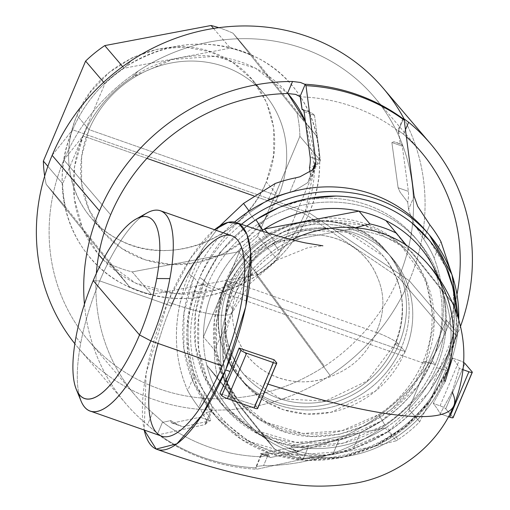 <?xml version="1.0" encoding="UTF-8"?>
<svg xmlns="http://www.w3.org/2000/svg" width="510" height="510" viewBox="0 0 510 510"><rect width="100%" height="100%" fill="white"/><g stroke="black" fill="none" stroke-linecap="round" stroke-linejoin="round"><path stroke-width="0.38" stroke-dasharray="2.55 1.91" d="M232.356 290.974L405.131 351.626A96.868 89.939 -40.4 0 1 281.641 409.135A96.868 89.939 -40.4 0 1 232.356 290.974L225.605 315.39L225.541 340.227L232.171 363.706L245.017 384.138L262.369 399.54L283.458 409.747L306.892 414.088L331.105 412.271L375.526 391.055L405.131 351.626L401.51 347.38A96.868 89.939 -40.4 0 1 241.402 379.893A96.868 89.939 -40.4 0 1 228.735 286.728L232.356 290.974A96.868 89.939 -40.4 0 1 355.846 233.472A96.868 89.939 -40.4 0 1 405.131 351.626L232.356 290.974L228.735 286.728A96.868 89.939 -40.4 0 1 388.849 254.222A96.868 89.939 -40.4 0 1 401.51 347.38L405.131 351.626A96.868 89.939 139.6 0 0 392.464 258.468A96.868 89.939 139.6 0 0 232.356 290.974M401.51 347.38A5.47 0.969 -157.1 0 1 395.314 344.122A91.398 84.864 -40.4 0 1 244.245 374.799A91.398 84.864 -40.4 0 1 232.299 286.894A5.47 0.969 -157.1 0 1 232.458 287.315A5.47 0.969 -157.1 0 1 228.735 286.728A96.868 89.939 139.6 0 0 278.02 404.889A96.868 89.939 139.6 0 0 401.51 347.38A96.868 89.939 139.6 0 0 352.225 229.226A96.868 89.939 139.6 0 0 228.735 286.728A5.47 0.969 22.9 0 0 232.458 287.315A5.47 0.969 22.9 0 0 232.299 286.894A91.398 84.864 -40.4 0 1 383.367 256.224A91.398 84.864 -40.4 0 1 395.314 344.122A5.47 0.969 22.9 0 0 401.51 347.38M226.102 283.637A5.47 0.969 -157.1 0 1 232.299 286.894A91.398 84.864 139.6 0 0 244.245 374.799A91.398 84.864 139.6 0 0 395.314 344.122A5.47 0.969 -157.1 0 1 395.154 343.708A5.47 0.969 -157.1 0 1 398.871 344.288A96.868 89.939 -40.4 0 1 275.387 401.797A96.868 89.939 -40.4 0 1 226.102 283.637A96.868 89.939 -40.4 0 1 349.592 226.134A96.868 89.939 -40.4 0 1 398.871 344.288A5.47 0.969 22.9 0 0 395.154 343.708A5.47 0.969 22.9 0 0 395.314 344.122A91.398 84.864 139.6 0 0 383.367 256.224A91.398 84.864 139.6 0 0 232.299 286.894A5.47 0.969 22.9 0 0 226.102 283.637A96.868 89.939 139.6 0 0 238.763 376.801A96.868 89.939 139.6 0 0 398.871 344.288A20.062 3.544 22.9 0 0 376.15 332.341C368.341 352.078 354.718 366.142 335.287 374.544C297.336 392.113 253.642 376.762 238.419 340.533C230.195 322.441 230.444 303.679 239.158 284.248A20.062 3.544 22.9 0 0 225.509 282.113A20.062 3.544 22.9 0 0 226.102 283.637A20.062 3.544 -157.1 0 1 225.509 282.113A20.062 3.544 -157.1 0 1 239.158 284.248C246.974 264.518 260.597 250.455 280.022 242.046C317.972 224.476 361.666 239.827 376.89 276.05C385.126 294.155 384.878 312.917 376.15 332.341A20.062 3.544 -157.1 0 1 398.871 344.288A96.868 89.939 139.6 0 0 386.21 251.13A96.868 89.939 139.6 0 0 226.102 283.637M239.158 284.248C230.431 303.648 230.188 322.409 238.419 340.533C252.858 376.38 298.235 392.298 335.287 374.544C354.731 366.129 368.354 352.059 376.15 332.341L239.158 284.248L376.15 332.341C384.878 312.942 385.126 294.181 376.89 276.05C362.451 240.21 317.08 224.292 280.022 242.046C260.578 250.461 246.955 264.524 239.158 284.248M81.001 400.905A106.131 34.667 109.3 0 1 80.72 343.204L75.996 337.021L80.72 343.204A106.131 34.667 109.3 0 1 99.73 280.914L93.215 280.608L99.73 280.914A106.131 34.667 -70.7 0 0 80.72 343.204A106.131 34.667 -70.7 0 0 78.954 394.173M161.574 436.126A106.131 34.667 109.3 0 1 171.162 305.987L99.73 280.914A106.131 34.667 109.3 0 1 146.976 212.97M141.168 216.948A106.131 34.667 -70.7 0 0 99.73 280.914L171.162 305.987A106.131 34.667 109.3 0 1 231.884 235.843M167.784 302.028L190.549 258.232L214.525 229.749A120.15 39.251 -70.7 0 0 167.784 302.028A120.15 39.251 -70.7 0 0 144.215 430.032L146.121 373.314L167.784 302.028A95.115 16.798 22.9 0 0 232.49 312.158A95.115 16.798 -157.1 0 1 167.784 302.028M171.162 305.987A106.131 34.667 -70.7 0 0 158.023 343.415M219.906 393.452A332.775 58.777 22.9 0 0 254.892 405.131L265.117 383.188A335.414 59.243 22.9 0 0 267.948 384.087A335.414 59.243 -157.1 0 1 265.117 383.188L274.061 359.741L265.117 383.188L254.892 405.131L257.467 408.159L276.643 362.769L257.467 408.159L254.892 405.131A332.775 58.777 -157.1 0 1 219.906 393.452M428.279 264.601A120.15 111.556 -40.4 0 1 443.987 380.148A335.414 59.243 -157.1 0 1 445.16 381.55L433.219 403.423A332.775 58.777 -157.1 0 1 440.168 413.795L452.128 391.935L440.168 413.795A332.775 58.777 22.9 0 0 433.219 403.423L445.16 381.55L452.395 358.033A332.775 58.777 -157.1 0 1 459.344 368.405L452.128 391.935A335.414 59.243 -157.1 0 1 453.849 405.66M443.987 380.148A120.15 111.556 -40.4 0 1 245.399 420.469A120.15 111.556 -40.4 0 1 229.691 304.923A95.115 16.798 -157.1 0 1 232.49 312.158A95.115 16.798 22.9 0 0 229.691 304.923A120.15 111.556 -40.4 0 1 291.924 239.713A120.15 111.556 139.6 0 0 229.691 304.923A120.15 111.556 139.6 0 0 223.068 375.953A120.15 111.556 139.6 0 0 326.088 457.763A120.15 111.556 139.6 0 0 443.987 380.148M440.391 287.634A117.644 109.229 -40.4 0 1 448.768 356.694L430.274 400.471A117.644 109.229 -40.4 0 1 395.231 435.03A117.644 109.229 -40.4 0 1 373.256 446.575L326.725 455.373A117.644 109.229 -40.4 0 1 261.33 432.41L233.287 397.437A117.644 109.229 -40.4 0 1 224.916 328.376L243.404 284.599A117.644 109.229 -40.4 0 1 278.447 250.04A117.644 109.229 -40.4 0 1 300.428 238.501L346.953 229.704A117.644 109.229 -40.4 0 1 412.354 252.66L452.612 302.946L412.354 252.66A117.644 109.229 139.6 0 0 346.953 229.704L355.311 227.709L346.953 229.704L300.428 238.501L275.374 241.81L267.776 232.904L275.374 241.81L300.428 238.501A117.644 109.229 139.6 0 0 278.447 250.04L273.679 242.913A125.154 116.203 -40.4 0 1 275.374 241.81A125.154 116.203 139.6 0 0 273.679 242.913L278.447 250.04A117.644 109.229 139.6 0 0 243.404 284.599L251.902 260.788A125.154 116.203 -40.4 0 1 273.679 242.913A125.154 116.203 139.6 0 0 251.902 260.788L243.404 284.599L224.916 328.376L214.327 349.739L203.426 336.944L240.994 247.994L251.902 260.788L240.994 247.994A125.154 116.203 -40.4 0 1 261.509 230.96A125.154 116.203 139.6 0 0 240.994 247.994L203.426 336.944A125.154 116.203 -40.4 0 1 213.282 289.336A125.154 116.203 -40.4 0 1 240.994 247.994A125.154 116.203 139.6 0 0 213.282 289.336L201.794 284.459L220.046 252.284L246.706 226.121L220.25 252.061L201.794 284.459L213.282 289.336A125.154 116.203 139.6 0 0 203.426 336.944L214.327 349.739L224.916 328.376A117.644 109.229 139.6 0 0 233.287 397.437L217.776 378.165A125.154 116.203 -40.4 0 1 214.327 349.739A125.154 116.203 139.6 0 0 217.776 378.165L274.75 449.233L263.849 436.439L206.869 365.37L217.776 378.165L206.869 365.37A125.154 116.203 -40.4 0 1 203.426 336.944A125.154 116.203 139.6 0 0 206.869 365.37L263.849 436.439A125.154 116.203 -40.4 0 1 206.869 365.37A125.154 116.203 139.6 0 0 263.849 436.439L274.75 449.233L261.33 432.41A117.644 109.229 139.6 0 0 326.725 455.373L301.671 458.681A125.154 116.203 -40.4 0 1 274.75 449.233A125.154 116.203 139.6 0 0 301.671 458.681L326.725 455.373L373.256 446.575L396.219 440.806L385.318 428.011L290.764 445.893L301.671 458.681L290.764 445.893A125.154 116.203 -40.4 0 1 263.849 436.439A125.154 116.203 139.6 0 0 290.764 445.893L385.318 428.011A125.154 116.203 -40.4 0 1 290.764 445.893A125.154 116.203 139.6 0 0 385.318 428.011L396.219 440.806L373.256 446.575A117.644 109.229 139.6 0 0 395.231 435.03L397.915 439.709A125.154 116.203 -40.4 0 1 396.219 440.806A125.154 116.203 139.6 0 0 397.915 439.709L395.231 435.03A117.644 109.229 139.6 0 0 430.274 400.471L419.692 421.827A125.154 116.203 -40.4 0 1 397.915 439.709A125.154 116.203 139.6 0 0 419.692 421.827L430.274 400.471L448.768 356.694A117.644 109.229 139.6 0 0 440.391 287.634M440.066 405.826L459.242 360.436L452.395 358.033L459.242 360.436A5.004 0.886 -157.1 0 1 463.711 362.495A5.004 0.886 22.9 0 0 459.242 360.436L440.066 405.826L433.219 403.423L440.066 405.826A5.004 0.886 -157.1 0 1 445.74 408.81A5.004 0.886 22.9 0 0 440.066 405.826M452.976 417.301L445.74 408.81L464.916 363.42L445.74 408.81L452.976 417.301L472.152 371.905L452.976 417.301A5.004 0.886 -157.1 0 1 453.122 417.677M440.168 413.795L448.526 416.727L440.168 413.795M452.128 391.935L459.344 368.405L463.137 369.737L459.344 368.405A332.775 58.777 22.9 0 0 452.395 358.033M457.266 332.883L448.768 356.694L457.266 332.883L446.358 320.089L408.784 409.039L419.692 421.827L408.784 409.039A125.154 116.203 -40.4 0 1 387.007 426.915A125.154 116.203 -40.4 0 1 385.318 428.011A125.154 116.203 139.6 0 0 387.007 426.915L391.801 434.928C366.983 450.814 340.291 458.7 311.725 458.586C283.146 457.884 257.996 449.061 236.283 432.104C215.067 414.738 201.067 392.566 194.297 365.594C187.546 338.34 190.045 311.298 201.794 284.459A5.004 0.886 -157.1 0 1 201.692 284.414A5.004 0.886 -157.1 0 1 197.727 282.1A140.173 130.146 -40.4 0 1 241.44 224.33A140.173 130.146 139.6 0 0 197.727 282.1A5.004 0.886 22.9 0 0 201.692 284.414A5.004 0.886 22.9 0 0 201.794 284.459C190.051 311.444 187.552 338.493 194.297 365.594C201.074 392.585 215.073 414.751 236.283 432.104C257.996 449.055 283.146 457.884 311.725 458.586C340.278 458.707 366.97 450.821 391.801 434.928L387.007 426.915A125.154 116.203 139.6 0 0 408.784 409.039L446.358 320.089L457.266 332.883A125.154 116.203 139.6 0 0 454.576 307.67A125.154 116.203 -40.4 0 1 457.266 332.883M442.909 291.663L453.817 304.457L442.909 291.663A125.154 116.203 -40.4 0 1 446.358 320.089A125.154 116.203 -40.4 0 1 436.503 367.697A125.154 116.203 -40.4 0 1 408.784 409.039A125.154 116.203 139.6 0 0 436.503 367.697A125.154 116.203 139.6 0 0 446.358 320.089A125.154 116.203 139.6 0 0 442.909 291.663L385.936 220.594L442.909 291.663A125.154 116.203 139.6 0 0 438.402 277.682A125.154 116.203 -40.4 0 1 442.909 291.663M257.467 408.159A5.004 0.886 -157.1 0 1 257.614 408.542M456.934 314.134L454.741 342.522L445.931 370.164L436.503 367.697L445.931 370.164C434.794 397.162 416.753 418.755 391.801 434.928C416.555 418.965 434.603 397.373 445.931 370.164L454.735 342.427L456.922 314.09M446.32 268.113L429.286 240.216M309.022 198.403L278.69 207.647M429.407 235.053A140.173 130.146 -40.4 0 1 447.735 369.865A5.004 0.886 -157.1 0 1 447.882 370.247A5.004 0.886 -157.1 0 1 445.931 370.164A5.004 0.886 22.9 0 0 447.882 370.247A5.004 0.886 22.9 0 0 447.735 369.865A140.173 130.146 -40.4 0 1 216.049 416.906A140.173 130.146 -40.4 0 1 197.727 282.1L193.749 277.427A140.173 130.146 -40.4 0 1 234.523 222.092A140.173 130.146 139.6 0 0 193.749 277.427L197.727 282.1L187.96 317.424L187.865 353.366L197.459 387.339L216.049 416.906L241.153 439.193L271.671 453.964L305.579 460.25L340.623 457.617L374.48 446.256L404.902 426.915L429.873 400.873L447.735 369.865A140.173 130.146 139.6 0 0 458.719 319.853M427.393 232.745A140.173 130.146 -40.4 0 1 451.133 280.838A140.173 130.146 139.6 0 0 427.393 232.745M451.14 280.87A140.173 130.146 -40.4 0 1 443.751 365.192L447.735 369.865L443.751 365.192C431.944 392.585 413.47 414.687 388.327 431.517L342.739 451.573L294.091 454.971L248.593 441.277L212.071 412.239L193.481 382.672L183.887 348.693L183.976 312.757L193.749 277.427L188.917 274.099A143.361 133.11 -40.4 0 1 203.107 248.089L219.689 226.045L203.107 248.089L180.304 302.067A143.361 133.11 -40.4 0 1 188.917 274.099L193.749 277.427A140.173 130.146 139.6 0 0 223.004 423.498A140.173 130.146 139.6 0 0 373.607 440.06A140.173 130.146 139.6 0 0 388.327 431.517L372.236 440.748L353.449 448.813A147.256 136.725 -40.4 0 1 332.794 454.499L303.131 459.096L256.734 469.251A200.245 185.927 -40.4 0 1 158.521 434.775L204.918 424.62L206.85 421.094L201.201 410.601L198.862 407.484A147.256 136.725 -40.4 0 1 187.731 390.634C175.733 363.05 173.26 333.527 180.304 302.067C173.298 333.922 175.772 363.439 187.731 390.634L194.59 374.391C184.282 343.37 185.984 311.068 199.703 277.485C210.7 251.87 227.211 230.278 249.243 212.715L268.375 199.716A133.837 124.261 -40.4 0 1 289.808 192.187L294.378 190.778L307.67 182.682L309.697 179.482L310.367 174.975L310.035 172.221L310.367 174.975L312.305 170.397L307.67 182.682L294.378 190.778L289.808 192.187L295.889 177.78L289.808 192.187A133.837 124.261 139.6 0 0 268.375 199.716L275.234 183.472L268.375 199.716L249.243 212.715L254.828 220.282A127.659 118.53 -40.4 0 1 273.003 210.203A127.659 118.53 139.6 0 0 254.828 220.282L249.243 212.715C227.084 230.45 210.573 252.036 199.703 277.485C185.997 310.679 184.295 342.981 194.59 374.391L187.731 390.634A147.256 136.725 139.6 0 0 198.862 407.484L204.944 393.076A133.837 124.261 -40.4 0 1 194.59 374.391A133.837 124.261 139.6 0 0 204.944 393.076L198.862 407.484L201.201 410.601L206.85 421.094L206.728 423.236L204.918 424.62L210.451 411.506L212.3 410.046L212.504 407.968L207.36 396.774L204.944 393.076L207.36 396.774L212.504 407.968L210.451 411.506L204.918 424.62L158.521 434.775L157.615 433.717L162.62 421.878L162.958 422.274L170.742 420.603A10.015 3.27 -70.7 0 0 171.398 422.599A10.015 3.27 -70.7 0 0 172.578 423L200.162 417.237A25.028 8.179 -70.7 0 0 206.072 412.571L210.451 411.506L206.072 412.571L210.745 419.226L210.375 420.826L183.045 426.672L179.227 425.346L170.742 420.603L162.958 422.274A187.731 174.305 139.6 0 0 261.171 456.756L260.833 456.361L255.835 468.193L255.612 467.842A200.245 185.927 -40.4 0 1 157.252 433.309L158.521 434.775A200.245 185.927 139.6 0 0 256.734 469.251L255.835 468.193L256.734 469.251L303.131 459.096L308.671 445.989L304.285 447.053A25.028 8.179 109.3 0 1 298.375 451.72L270.797 457.476A10.015 3.27 109.3 0 1 269.618 457.081A10.015 3.27 109.3 0 1 268.961 455.079L261.171 456.756L268.961 455.079L260.329 453.804L288.156 448.131L304.285 447.053L308.671 445.989L303.131 459.096L332.794 454.499L338.876 440.098L308.671 445.989L338.876 440.098L332.794 454.499A147.256 136.725 139.6 0 0 353.449 448.813L388.327 431.517A140.173 130.146 139.6 0 0 427.303 394.287A140.173 130.146 139.6 0 0 443.751 365.192A140.173 130.146 139.6 0 0 451.14 280.87M299.969 176.785L313.083 169.607M453.619 279.76L453.224 335.899A143.361 133.11 -40.4 0 1 444.612 363.866L443.751 365.192L444.612 363.866A143.361 133.11 -40.4 0 1 430.427 389.876L427.801 393.605L387.689 431.804C404.768 420.533 419.016 406.553 430.427 389.876A143.361 133.11 139.6 0 0 444.612 363.866A143.361 133.11 139.6 0 0 453.224 335.899L430.427 389.876L453.224 335.899L453.619 279.767M434.093 257.894C446.938 291.879 446.524 325.699 432.856 359.34C421.84 384.929 404.526 405.584 380.919 421.298L360.309 432.569L353.449 448.813L360.309 432.569A133.837 124.261 -40.4 0 1 338.876 440.098A133.837 124.261 139.6 0 0 360.309 432.569L366.811 429.471L381.55 421.018A127.659 118.53 -40.4 0 1 368.143 428.795A127.659 118.53 -40.4 0 1 230.992 413.712A127.659 118.53 -40.4 0 1 204.344 280.685L199.703 277.485L204.344 280.685A127.659 118.53 -40.4 0 1 254.828 220.282A127.659 118.53 139.6 0 0 204.344 280.685L195.451 312.859L195.368 345.589L204.102 376.533L221.034 403.461L254.299 429.904L295.73 442.374L340.036 439.282L381.55 421.018L417.562 386.408L432.027 360.615A127.659 118.53 -40.4 0 1 417.053 387.115A127.659 118.53 -40.4 0 1 381.55 421.018C404.449 405.692 421.273 385.56 432.027 360.615L432.856 359.34C446.524 326.107 446.938 292.287 434.093 257.894L440.959 241.651L434.093 257.894A133.837 124.261 139.6 0 0 423.74 239.203A133.837 124.261 -40.4 0 1 434.093 257.894M429.822 224.795L423.74 239.203L429.822 224.795M414.12 196.344L408.586 209.451L411.882 219.268L415.255 225.694L423.74 239.203L415.261 225.701L411.882 219.268L408.586 209.451L414.12 196.344M403.314 119.072L398.31 130.904L400.331 144.094A10.015 3.27 109.3 0 1 401.676 144.451A10.015 3.27 109.3 0 1 402.301 146.166L408.357 191.358A25.028 8.179 109.3 0 1 407.707 202.228L408.586 209.451L407.707 202.228L400.057 192.079L398.106 187.763L391.865 142.5L393.879 141.716L400.331 144.094L398.648 131.299A187.731 174.305 139.6 0 0 307.536 97.206A187.731 174.305 139.6 0 0 300.435 96.823A187.731 174.305 -40.4 0 1 307.536 97.206A187.731 174.305 -40.4 0 1 398.648 131.299L398.31 130.904L398.826 130.636L403.531 134.277A187.731 174.305 -40.4 0 1 406.438 136.846A187.731 174.305 139.6 0 0 403.531 134.277L397.953 130.299L398.31 130.904L403.314 119.072M203.107 248.089A143.361 133.11 139.6 0 0 188.917 274.099A143.361 133.11 139.6 0 0 180.304 302.067L203.107 248.089M318.782 163.551L309.493 167.745L318.782 163.551L320.388 160.478L318.782 163.551M314.517 115.349L320.388 160.478L314.517 115.349L312.197 113.188L314.517 115.349L309.71 113.66L314.517 115.349M311.253 112.71L303.463 109.969L311.253 112.71M302.118 109.618L309.487 111.939L303.456 109.969M273.181 210.12A127.659 118.53 -40.4 0 1 407.267 229.334A127.659 118.53 -40.4 0 1 432.027 360.615L435.304 364.459C424.549 389.404 407.726 409.536 384.827 424.862L343.313 443.126L299.007 446.218L257.569 433.749L224.311 407.305L207.379 380.377L198.645 349.433L198.728 316.704L207.621 284.529L204.344 280.685L207.621 284.529A127.659 118.53 -40.4 0 1 258.105 224.126A127.659 118.53 -40.4 0 1 418.621 241.689A127.659 118.53 -40.4 0 1 435.304 364.459L432.027 360.615A127.659 118.53 139.6 0 0 415.344 237.845A127.659 118.53 139.6 0 0 273.181 210.12M408.357 191.358L398.106 187.763L400.057 192.079L407.707 202.228A25.028 8.179 -70.7 0 0 408.357 191.358L402.301 146.166L391.865 142.5L398.106 187.763L408.357 191.358M402.301 146.166L401.676 144.451L393.879 141.716L391.865 142.5L402.301 146.166M401.676 144.451L396.334 142.392M138.133 71.126A187.731 174.305 139.6 0 0 63.897 159.949L110.638 214.793L63.897 159.949A187.731 174.305 139.6 0 0 88.434 340.501A187.731 174.305 139.6 0 0 324.487 366.32A187.731 174.305 139.6 0 0 398.724 277.497A187.731 174.305 139.6 0 0 374.187 96.945A187.731 174.305 139.6 0 0 138.133 71.126L132.262 77.176A124.261 115.375 139.6 0 0 83.124 135.972L63.897 159.949A187.731 174.305 -40.4 0 1 138.133 71.126A187.731 174.305 -40.4 0 1 351.428 75.002A187.731 174.305 -40.4 0 1 398.724 277.497L445.466 332.335L398.724 277.497L304.75 213.773A124.261 115.375 139.6 0 0 305.382 121.386L314.536 166.961L304.75 213.773L398.724 277.497A187.731 174.305 -40.4 0 1 324.487 366.32L255.612 272.57A124.261 115.375 139.6 0 0 304.75 213.773L253.808 195.891L304.75 213.773C294.283 238.055 277.905 257.652 255.612 272.57L324.487 366.32A187.731 174.305 -40.4 0 1 111.193 362.444A187.731 174.305 -40.4 0 1 63.897 159.949L83.124 135.972A124.261 115.375 139.6 0 0 98.73 254.726L82.588 228.588L74.313 198.651L74.498 167.031L83.124 135.972C93.591 111.69 109.969 92.093 132.262 77.176L138.133 71.126M457.024 294.295A187.731 174.305 -40.4 0 1 445.466 332.335A187.731 174.305 -40.4 0 1 268.649 453.6L262.038 454.461L260.833 456.361L261.171 456.756A187.731 174.305 -40.4 0 1 162.958 422.274L162.62 421.878L157.615 433.717L147.486 424.894L152.573 412.851L162.62 421.878L152.573 412.851A187.731 174.305 -40.4 0 1 135.175 395.339A187.731 174.305 -40.4 0 1 96.345 273.475A187.731 174.305 139.6 0 0 152.573 412.851L147.486 424.894L157.252 433.309A200.245 185.927 139.6 0 0 255.612 467.842L257.072 466.331L263.555 465.643A200.245 185.927 139.6 0 0 456.628 336.256A200.245 185.927 139.6 0 0 460.453 326.508A200.245 185.927 -40.4 0 1 456.628 336.256L409.294 280.717L456.628 336.256A200.245 185.927 -40.4 0 1 263.555 465.643L257.072 466.331L255.612 467.842L255.835 468.193L260.833 456.361L260.604 455.443L262.044 454.461L268.649 453.6L263.555 465.643L268.649 453.6A187.731 174.305 139.6 0 0 445.466 332.335A187.731 174.305 139.6 0 0 457.024 294.295M405.482 129.661L403.531 134.277L405.482 129.661M403.888 118.766L408.625 122.228M383.118 88.134A200.245 185.927 -40.4 0 1 409.294 280.717A200.245 185.927 -40.4 0 1 330.11 375.468A200.245 185.927 -40.4 0 1 78.317 347.922A200.245 185.927 -40.4 0 1 74.849 343.721A200.245 185.927 139.6 0 0 330.11 375.468L256.766 275.636A132.664 123.178 -40.4 0 1 106.042 272.901A132.664 123.178 -40.4 0 1 72.618 129.801A132.664 123.178 -40.4 0 1 125.077 67.033A132.664 123.178 -40.4 0 1 275.802 69.774A132.664 123.178 -40.4 0 1 309.226 212.868L409.294 280.717A200.245 185.927 139.6 0 0 404.06 118.868M304.081 111.684L309.71 113.66L304.081 111.684M310.137 156.882L320.388 160.478L310.137 156.882M200.162 417.237L210.375 420.826L210.745 419.226L206.072 412.571A25.028 8.179 109.3 0 1 200.162 417.237L172.578 423L183.045 426.672L210.375 420.826L200.162 417.237M172.578 423A10.015 3.27 109.3 0 1 171.921 422.969A10.015 3.27 109.3 0 1 171.398 422.599L172.578 423M170.742 420.603L179.227 425.346L171.398 422.599A10.015 3.27 109.3 0 1 170.742 420.603M84.437 304.202A200.245 185.927 139.6 0 0 125.651 403.461A200.245 185.927 139.6 0 0 147.486 424.894A200.245 185.927 -40.4 0 1 84.437 304.202M260.604 455.443L255.612 467.842M268.961 455.079A10.015 3.27 -70.7 0 0 269.618 457.081L261.789 454.333L268.961 455.079M260.329 453.804L270.797 457.476L298.375 451.72L288.156 448.131L260.329 453.804L269.618 457.081A10.015 3.27 -70.7 0 0 270.134 457.451A10.015 3.27 -70.7 0 0 270.797 457.476L260.329 453.804L270.134 457.451M288.156 448.131L298.375 451.72A25.028 8.179 -70.7 0 0 304.285 447.053L288.156 448.131M287.863 93.521A124.261 115.375 139.6 0 0 132.262 77.176L172.418 59.46L215.29 56.329L255.465 68.187L287.863 93.521M131.325 60.588L125.077 67.033L131.325 60.588M52.141 155.34L72.618 129.801L52.141 155.34M103.147 259.686A124.261 115.375 139.6 0 0 255.612 272.57L216.661 289.98L174.994 293.639L135.59 283.126L103.147 259.686M330.11 375.468A200.245 185.927 139.6 0 0 409.294 280.717L309.226 212.868A132.664 123.178 -40.4 0 1 256.766 275.636L330.11 375.468M207.621 284.529A127.659 118.53 139.6 0 0 239.783 422.229A127.659 118.53 139.6 0 0 384.827 424.862L378.688 414.598A112.64 104.582 -40.4 0 1 250.71 412.271A112.64 104.582 -40.4 0 1 222.328 290.776L207.621 284.529L222.328 290.776A112.64 104.582 -40.4 0 1 266.87 237.481A112.64 104.582 -40.4 0 1 367.672 224.54A112.64 104.582 -40.4 0 1 423.23 361.303A112.64 104.582 -40.4 0 1 378.688 414.598L384.827 424.862A127.659 118.53 139.6 0 0 435.304 364.459L423.23 361.303L435.304 364.459A127.659 118.53 139.6 0 0 403.142 226.765A127.659 118.53 139.6 0 0 258.105 224.126L266.87 237.481L258.105 224.126A127.659 118.53 139.6 0 0 207.621 284.529M146.912 158.361L83.124 135.972L146.912 158.361M125.077 67.033C101.28 82.958 83.793 103.881 72.618 129.801L309.226 212.868C334.917 155.225 311.782 85.227 258.105 58.216C213.913 36.898 169.569 39.837 125.077 67.033M256.766 275.636C280.564 259.711 298.05 238.788 309.226 212.868L72.618 129.801C46.92 187.444 70.061 257.448 123.739 284.459C167.93 305.77 212.275 302.832 256.766 275.636M378.688 414.598C398.89 401.077 413.737 383.31 423.23 361.303L425.34 363.777L410.99 388.697L390.921 409.626L366.473 425.168L339.271 434.297L311.106 436.407L283.866 431.364L259.341 419.488L239.165 401.58L224.228 377.821L216.52 350.523L216.591 321.638L224.445 293.25L222.328 290.776L214.48 319.164L214.41 348.043L222.118 375.347L237.054 399.107L266.405 422.439L302.965 433.443L342.057 430.714L378.688 414.598M266.87 237.481A112.64 104.582 139.6 0 0 222.328 290.776L224.445 293.25A112.64 104.582 -40.4 0 1 364.778 225.305A112.64 104.582 -40.4 0 1 410.614 255.453A112.64 104.582 -40.4 0 1 425.34 363.777L423.23 361.303A112.64 104.582 139.6 0 0 408.504 252.973A112.64 104.582 139.6 0 0 367.672 224.54A112.64 104.582 139.6 0 0 266.87 237.481M224.445 293.25C203.216 341.018 221.244 398.935 264.779 422.867C318.412 456.322 401.415 425.78 425.34 363.777L224.445 293.25L425.34 363.777L434.214 321.147L425.761 279.678L401.325 245.954L364.784 225.305L323.671 220.855L282.744 232.139L247.968 257.505L224.445 293.25M278.332 196.069L264.805 219.549L245.903 239.266L222.864 253.91L197.23 262.516L170.697 264.505L145.025 259.749L121.922 248.561L102.912 231.693L88.842 209.304L81.574 183.581L81.645 156.366L89.04 129.623L76.978 115.47A106.131 98.538 139.6 0 0 90.856 217.54A106.131 98.538 139.6 0 0 266.271 181.923L278.332 196.069L89.04 129.623A106.131 98.538 139.6 0 0 143.036 259.074A106.131 98.538 139.6 0 0 278.332 196.069L266.271 181.923L273.666 155.174L273.736 127.965L266.475 102.242L252.399 79.853L233.389 62.979L210.286 51.797L184.614 47.041L158.081 49.03L132.447 57.63L109.408 72.273L90.506 91.991L76.978 115.47L89.04 129.623A106.131 98.538 -40.4 0 1 264.46 93.999A106.131 98.538 -40.4 0 1 278.332 196.069A106.131 98.538 139.6 0 0 224.336 66.619A106.131 98.538 139.6 0 0 89.04 129.623L278.332 196.069M233.032 33.22A132.192 122.738 139.6 0 0 218.803 27.68A132.192 122.738 -40.4 0 1 233.032 33.22L252.322 55.858A132.192 122.738 139.6 0 0 230.341 48.138L124.064 68.232L122.674 66.6L124.064 68.232A132.192 122.738 139.6 0 0 104.894 83.729L62.66 183.708A132.192 122.738 139.6 0 0 65.478 206.926L129.521 286.818A132.192 122.738 139.6 0 0 151.502 294.531L257.779 274.437A132.192 122.738 139.6 0 0 276.949 258.94L319.183 158.961A132.192 122.738 139.6 0 0 316.366 135.743L252.322 55.858L233.032 33.22L297.075 113.105L233.032 33.22M299.886 136.323A132.192 122.738 139.6 0 0 297.075 113.105L316.366 135.743L297.075 113.105A132.192 122.738 -40.4 0 1 299.886 136.323L319.183 158.961L299.886 136.323L257.652 236.302L299.886 136.323M238.482 251.8A132.192 122.738 139.6 0 0 257.652 236.302L276.949 258.94L257.652 236.302A132.192 122.738 -40.4 0 1 238.482 251.8L257.779 274.437L238.482 251.8L132.211 271.894L238.482 251.8M110.224 264.174A132.192 122.738 139.6 0 0 132.211 271.894L151.502 294.531L132.211 271.894A132.192 122.738 -40.4 0 1 110.224 264.174L129.521 286.818L110.224 264.174L46.18 184.288L110.224 264.174M44.663 176.103A132.192 122.738 139.6 0 0 46.18 184.288L65.478 206.926L46.18 184.288A132.192 122.738 -40.4 0 1 44.663 176.103M76.978 115.47C99.016 58.644 173.935 29.37 224.591 57.789C268.043 79.133 286.977 135.513 266.271 181.923C244.239 238.75 169.32 268.03 118.658 239.604C75.206 218.267 56.278 161.88 76.978 115.47M213.556 28.452L230.341 48.138L213.556 28.452M47.863 166.349L62.66 183.708L47.863 166.349M103.645 82.269L104.894 83.729L103.645 82.269M104.894 83.729A132.192 122.738 -40.4 0 1 124.064 68.232L230.341 48.138A132.192 122.738 -40.4 0 1 252.322 55.858L316.366 135.743A132.192 122.738 -40.4 0 1 319.183 158.961L276.949 258.94A132.192 122.738 -40.4 0 1 257.779 274.437L151.502 294.531A132.192 122.738 -40.4 0 1 129.521 286.818L65.478 206.926A132.192 122.738 -40.4 0 1 62.66 183.708L104.894 83.729M245.017 384.138L241.402 379.893M392.464 258.468L388.849 254.222M232.458 287.315C220.001 319.929 223.935 349.095 244.245 374.799L280.302 398.782L325.189 401.096L367.168 380.995L395.154 343.708C407.605 311.087 403.678 281.928 383.367 256.224L347.304 232.235L302.424 229.921L260.444 250.027L232.458 287.315M386.21 251.13C344.9 198.288 249.486 217.617 225.509 282.113C212.128 316.895 216.546 348.457 238.763 376.801M245.399 420.469C240.656 415.656 235.492 406.451 229.908 392.847C220.696 367.009 221.557 340.113 232.49 312.158L249.613 283.962L277.191 260.062L308.652 247.388L322.894 245.801M458.866 320.35L447.882 370.247L430.032 401.223L405.093 427.221L374.697 446.518L340.858 457.846L305.802 460.447L271.849 454.123L241.249 439.282L216.049 416.906L212.071 412.239M372.236 440.755L373.607 440.06M427.303 394.287L427.801 393.605M315.269 166.292L309.697 179.482M212.3 410.046L206.728 423.236M366.811 429.471L368.143 428.795M417.053 387.115L417.562 386.408M374.187 96.945L420.928 151.789M402.957 118.454L397.953 130.305M302.94 109.605L307.759 111.295M171.921 422.969L181.694 426.398M88.434 340.501L135.175 395.339M125.651 403.461L78.317 347.922M221.034 403.461L224.311 407.305M415.344 237.845L418.621 241.689M237.054 399.107L239.165 401.58M408.504 252.973L410.614 255.453M102.912 231.693L90.856 217.54M264.46 93.999L252.399 79.853"/><path stroke-width="0.76" d="M78.954 394.173A106.131 34.667 -70.7 0 0 90.142 411.047A106.131 34.667 -70.7 0 0 150.864 340.903L139.523 334.942A96.116 31.397 109.3 0 1 88.51 399.056A96.116 31.397 109.3 0 1 75.996 337.021A96.116 31.397 109.3 0 1 93.215 280.608A96.116 31.397 -70.7 0 0 75.996 337.021A96.116 31.397 -70.7 0 0 76.251 389.283A96.116 31.397 -70.7 0 0 139.523 334.942L150.864 340.903A106.131 34.667 109.3 0 1 81.001 400.905L76.251 389.283M136.004 219.077L146.976 212.97A106.131 34.667 109.3 0 1 169.875 278.613L156.742 278.524A96.116 31.397 -70.7 0 0 136.004 219.077A96.116 31.397 -70.7 0 0 93.215 280.608L139.523 334.942A96.116 31.397 -70.7 0 0 156.742 278.524L169.875 278.613A106.131 34.667 109.3 0 1 150.864 340.903L222.296 365.982A106.131 34.667 109.3 0 1 161.574 436.126L90.142 411.047M160.452 210.77L231.884 235.843A106.131 34.667 109.3 0 1 222.296 365.982L150.864 340.903A106.131 34.667 -70.7 0 0 169.875 278.613A106.131 34.667 -70.7 0 0 160.452 210.77A106.131 34.667 -70.7 0 0 141.168 216.948M276.79 363.145L257.614 408.542A5.004 0.886 -157.1 0 1 254.209 408.006L273.385 362.616A5.004 0.886 22.9 0 0 276.79 363.145A5.004 0.886 22.9 0 0 276.643 362.769A5.004 0.886 -157.1 0 1 273.385 362.616L246.598 353.213A5.004 0.886 -157.1 0 1 240.93 350.23L239.075 348.056L240.93 350.23L221.754 395.62L219.906 393.452L230.125 371.497L239.075 348.056A332.775 58.777 22.9 0 0 274.061 359.741L276.643 362.769L274.061 359.741A332.775 58.777 -157.1 0 1 239.075 348.056L230.125 371.497A335.414 59.243 -157.1 0 1 225.669 369.941A120.15 39.251 -70.7 0 0 236.525 222.621A120.15 39.251 -70.7 0 0 214.525 229.749L228.066 222.366L239.145 223.884L246.91 234.186L250.735 252.463L245.731 306.708L225.669 369.941L201.813 415.408L176.868 443.815L156.188 449.061L144.215 430.032A120.15 39.251 -70.7 0 0 156.927 449.348A120.15 39.251 -70.7 0 0 225.669 369.941A335.414 59.243 22.9 0 0 230.125 371.497L219.906 393.452L221.754 395.62A5.004 0.886 22.9 0 0 227.422 398.603L254.209 408.006A5.004 0.886 22.9 0 0 257.467 408.159M158.023 343.415A106.131 34.667 -70.7 0 0 161.574 436.126A106.131 34.667 -70.7 0 0 222.296 365.982A106.131 34.667 -70.7 0 0 237.373 239.757A106.131 34.667 -70.7 0 0 171.162 305.987M139.523 334.942L93.215 280.608A96.116 31.397 109.3 0 1 144.228 216.495A96.116 31.397 109.3 0 1 156.742 278.524A96.116 31.397 109.3 0 1 139.523 334.942M452.395 358.033L445.16 381.55A335.414 59.243 22.9 0 0 443.987 380.148A120.15 111.556 139.6 0 0 419.717 255.688A120.15 111.556 139.6 0 0 291.924 239.713A120.15 111.556 -40.4 0 1 428.279 264.601C439.104 276.739 448.099 291.688 455.258 309.449C467.154 340.693 466.682 372.759 453.849 405.66A335.414 59.243 -157.1 0 1 267.948 384.087A335.414 59.243 22.9 0 0 453.849 405.66A335.414 59.243 22.9 0 0 452.128 391.935M472.298 372.287L453.122 417.677A5.004 0.886 -157.1 0 1 449.718 417.148L468.888 371.758A5.004 0.886 22.9 0 0 472.298 372.287A5.004 0.886 22.9 0 0 472.152 371.905L464.916 363.42A5.004 0.886 22.9 0 0 463.711 362.495A5.004 0.886 -157.1 0 1 464.916 363.42L472.152 371.905A5.004 0.886 -157.1 0 1 468.888 371.758L463.137 369.737L468.888 371.758L449.718 417.148L448.526 416.727L449.718 417.148A5.004 0.886 22.9 0 0 452.976 417.301M452.612 302.946L453.817 304.457A125.154 116.203 -40.4 0 1 454.576 307.67A125.154 116.203 139.6 0 0 453.817 304.457L452.612 302.946M406.4 245.253L385.936 220.594A125.154 116.203 -40.4 0 1 438.402 277.682A125.154 116.203 139.6 0 0 385.936 220.594L406.4 245.253M355.311 227.709L369.922 223.935A125.154 116.203 -40.4 0 1 396.837 233.389A125.154 116.203 139.6 0 0 369.922 223.935L355.311 227.709M359.014 211.14L369.922 223.935L359.014 211.14A125.154 116.203 -40.4 0 1 385.936 220.594A125.154 116.203 139.6 0 0 359.014 211.14L264.467 229.022L359.014 211.14A125.154 116.203 139.6 0 0 264.467 229.022A125.154 116.203 -40.4 0 1 359.014 211.14M267.776 232.904L264.467 229.022L267.776 232.904M254.209 408.006L227.422 398.603L246.598 353.213L273.385 362.616L254.209 408.006M221.754 395.62L240.93 350.23A5.004 0.886 22.9 0 0 246.598 353.213L227.422 398.603A5.004 0.886 -157.1 0 1 221.754 395.62M278.69 207.647L255.924 219.695L246.706 226.121L255.924 219.695L262.771 230.118A125.154 116.203 139.6 0 0 261.509 230.96A125.154 116.203 -40.4 0 1 262.771 230.118A125.154 116.203 -40.4 0 1 264.467 229.022A125.154 116.203 139.6 0 0 262.771 230.118L255.924 219.695C280.78 203.853 307.479 195.967 336.001 196.038C364.58 196.732 389.729 205.562 411.442 222.519C432.703 239.929 446.703 262.102 453.428 289.03L456.934 314.134M456.922 314.09L453.428 289.03L446.32 268.113M429.286 240.216L411.442 222.519C389.729 205.568 364.58 196.739 336.001 196.038L309.022 198.403M241.44 224.33A140.173 130.146 -40.4 0 1 429.407 235.053A140.173 130.146 139.6 0 0 241.44 224.33M234.523 222.092A140.173 130.146 -40.4 0 1 249.18 211.108A140.173 130.146 -40.4 0 1 425.429 230.386A140.173 130.146 -40.4 0 1 427.393 232.745A140.173 130.146 139.6 0 0 249.18 211.108L243.519 203.433L275.234 183.472A147.256 136.725 -40.4 0 1 295.889 177.78L299.969 176.785L295.889 177.78A147.256 136.725 139.6 0 0 275.234 183.472L243.519 203.433L249.18 211.108A140.173 130.146 139.6 0 0 234.523 222.092M458.719 319.853A140.173 130.146 139.6 0 0 429.407 235.053L451.968 274.609L458.866 320.35M403.072 118.76L403.888 118.766L403.072 118.76A200.245 185.927 139.6 0 0 304.706 84.227L305.095 84.59L300.097 96.428L295.513 94.369L287.462 93.528A187.731 174.305 139.6 0 0 110.638 214.793A187.731 174.305 139.6 0 0 96.345 273.475A187.731 174.305 -40.4 0 1 110.638 214.793A187.731 174.305 -40.4 0 1 287.462 93.528L295.513 94.369L300.435 96.823L302.118 109.618L303.463 109.969L304.081 111.684L310.137 156.882A25.028 8.179 109.3 0 1 309.493 167.745L310.035 172.221L309.493 167.745A25.028 8.179 -70.7 0 0 310.137 156.882L304.081 111.684A10.015 3.27 -70.7 0 0 303.463 109.969A10.015 3.27 -70.7 0 0 302.118 109.618L300.097 96.428L305.095 84.59L305.994 85.648L315.907 161.868L315.269 166.292L313.083 169.607L315.907 161.868L305.994 85.648A200.245 185.927 -40.4 0 1 404.213 120.124L414.12 196.344L417.703 206.333L429.822 224.795A147.256 136.725 -40.4 0 1 440.959 241.651L453.619 279.76L440.959 241.651A147.256 136.725 139.6 0 0 429.822 224.795L417.703 206.333L414.12 196.344L404.213 120.124L403.314 119.072L404.213 120.124A200.245 185.927 139.6 0 0 305.994 85.648L304.706 84.227A200.245 185.927 -40.4 0 1 403.072 118.76L402.957 118.454M219.689 226.045L243.519 203.433L219.689 226.045M315.907 161.868L312.305 170.397L315.907 161.868M313.083 169.607L299.969 176.785M406.438 136.846A187.731 174.305 -40.4 0 1 420.928 151.789A187.731 174.305 -40.4 0 1 457.024 294.295A187.731 174.305 139.6 0 0 406.438 136.846M408.625 122.228A200.245 185.927 -40.4 0 1 460.453 326.508A200.245 185.927 139.6 0 0 430.453 143.667A200.245 185.927 139.6 0 0 408.625 122.228L405.482 129.661L408.625 122.228L403.888 118.766M404.06 118.868A200.245 185.927 139.6 0 0 131.325 60.588A200.245 185.927 139.6 0 0 52.141 155.34A200.245 185.927 139.6 0 0 74.849 343.721A200.245 185.927 -40.4 0 1 52.141 155.34L99.475 210.872A200.245 185.927 -40.4 0 1 292.549 81.479L287.462 93.528L292.549 81.479L300.441 82.454L304.706 84.227L300.441 82.454L292.549 81.479A200.245 185.927 139.6 0 0 99.475 210.872L52.141 155.34A200.245 185.927 -40.4 0 1 131.325 60.588A200.245 185.927 -40.4 0 1 383.118 88.134L430.453 143.667M302.94 109.605L303.463 109.969L302.118 109.618M99.475 210.872A200.245 185.927 139.6 0 0 84.437 304.202A200.245 185.927 -40.4 0 1 99.475 210.872M305.382 121.386A124.261 115.375 139.6 0 0 287.863 93.521L305.382 121.386M98.73 254.726A124.261 115.375 139.6 0 0 103.147 259.686L98.73 254.726M253.808 195.891L146.912 158.361L253.808 195.891M211.044 25.5L104.767 45.594A132.192 122.738 139.6 0 0 85.597 61.092L43.363 161.071A132.192 122.738 139.6 0 0 44.663 176.103A132.192 122.738 -40.4 0 1 43.363 161.071L47.863 166.349L43.363 161.071L85.597 61.092L103.645 82.269L85.597 61.092A132.192 122.738 -40.4 0 1 104.767 45.594L211.044 25.5L213.556 28.452L211.044 25.5A132.192 122.738 -40.4 0 1 218.803 27.68A132.192 122.738 139.6 0 0 211.044 25.5M122.674 66.6L104.767 45.594L122.674 66.6M453.849 405.66C434.679 452.096 389.136 478.431 353.596 483.416C332.851 486.623 313.28 486.98 294.888 484.5C254.802 479.559 208.813 467.842 156.927 449.348M322.894 245.801L305.547 242.932C287.583 239.133 264.575 232.356 236.525 222.621M425.429 230.386L429.407 235.053"/></g></svg>
